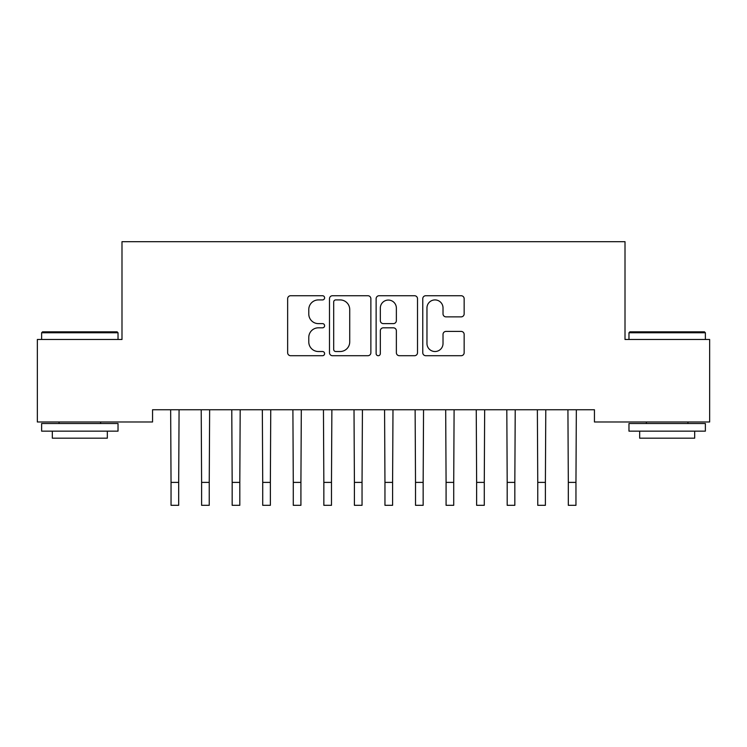 <?xml version="1.0" encoding="UTF-8"?>
<svg xmlns="http://www.w3.org/2000/svg" width="747" height="747" viewBox="0 0 747 747"><rect width="100%" height="100%" fill="white"/><g stroke="black" fill="none" stroke-linecap="round" stroke-linejoin="round"><path stroke-width="1.12" d="M324.609 297.829A2.101 2.101 0 0 0 322.508 295.728L290.639 295.728A2.997 2.997 0 0 0 287.642 298.725L287.642 352.715A2.997 2.997 0 0 0 290.639 355.712L322.508 355.712A2.101 2.101 0 0 0 324.609 353.62A2.101 2.101 0 0 0 322.508 351.52L318.381 351.52A9.599 9.599 0 0 1 308.782 341.921L308.782 337.42A9.599 9.599 0 0 1 318.381 327.821L322.508 327.821A2.101 2.101 0 0 0 324.609 325.72A2.101 2.101 0 0 0 322.508 323.619L318.381 323.619A9.599 9.599 0 0 1 308.782 314.02L308.782 309.519A9.599 9.599 0 0 1 318.381 299.921L322.508 299.921A2.101 2.101 0 0 0 324.609 297.829M461.16 316.868A2.997 2.997 0 0 0 464.158 313.871L464.158 298.725A2.997 2.997 0 0 0 461.16 295.728L425.771 295.728A2.997 2.997 0 0 0 422.765 298.725L422.765 352.715A2.997 2.997 0 0 0 425.771 355.712L461.16 355.712A2.997 2.997 0 0 0 464.158 352.715L464.158 334.423A2.997 2.997 0 0 0 461.16 331.416L446.015 331.416A2.997 2.997 0 0 0 443.018 334.423L443.018 343.489A8.021 8.021 0 0 1 434.987 351.52A8.021 8.021 0 0 1 426.967 343.489L426.967 307.951A8.021 8.021 0 0 1 434.987 299.921A8.021 8.021 0 0 1 443.018 307.951L443.018 313.871A2.997 2.997 0 0 0 446.015 316.868L461.16 316.868M594.444 409.758L152.556 409.758L152.556 421.98L37.35 421.98L37.35 339.474L121.994 339.474L121.994 241.683L625.006 241.683L625.006 339.474L709.65 339.474L709.65 421.98L594.444 421.98L594.444 409.758M370.876 298.725A2.997 2.997 0 0 0 367.879 295.728L332.48 295.728A2.997 2.997 0 0 0 329.483 298.725L329.483 352.715A2.997 2.997 0 0 0 332.48 355.712L367.879 355.712A2.997 2.997 0 0 0 370.876 352.715L370.876 298.725M379.121 295.728L414.52 295.728A2.997 2.997 0 0 1 417.517 298.725L417.517 352.715A2.997 2.997 0 0 1 414.52 355.712L399.374 355.712A2.997 2.997 0 0 1 396.368 352.715L396.368 330.818A2.997 2.997 0 0 0 393.37 327.821L383.323 327.821A2.997 2.997 0 0 0 380.326 330.818L380.326 353.62A2.101 2.101 0 0 1 378.225 355.712A2.101 2.101 0 0 1 376.124 353.62L376.124 298.725A2.997 2.997 0 0 1 379.121 295.728M335.776 299.921A2.101 2.101 0 0 0 333.685 302.021L333.685 349.419A2.101 2.101 0 0 0 335.776 351.52L340.128 351.52A9.599 9.599 0 0 0 349.727 341.921L349.727 309.519A9.599 9.599 0 0 0 340.128 299.921L335.776 299.921M396.368 308.1A8.021 8.021 0 0 0 388.347 300.07A8.021 8.021 0 0 0 380.326 308.1L380.326 320.622A2.997 2.997 0 0 0 383.323 323.619L393.37 323.619A2.997 2.997 0 0 0 396.368 320.622L396.368 308.1M170.661 409.758L171.044 482.394L178.682 482.394L179.075 409.758M171.044 482.394L171.044 505.317L178.682 505.317L178.682 482.394M201.214 409.758L201.606 482.394L209.244 482.394L209.636 409.758M201.606 482.394L201.606 505.317L209.244 505.317L209.244 482.394M231.775 409.758L232.168 482.394L239.806 482.394L240.189 409.758M232.168 482.394L232.168 505.317L239.806 505.317L239.806 482.394M41.627 332.751L42.542 331.836L117.111 331.836L118.026 332.751L41.627 332.751L41.627 339.474M118.026 431.15L41.627 431.15L41.627 423.512L118.026 423.512L118.026 431.15M107.335 431.15L107.335 438.181L52.327 438.181L52.327 431.15M628.974 332.751L629.889 331.836L704.458 331.836L705.373 332.751L628.974 332.751L628.974 339.474M705.373 431.15L628.974 431.15L628.974 423.512L705.373 423.512L705.373 431.15M694.673 431.15L694.673 438.181L639.665 438.181L639.665 431.15M262.337 409.758L262.72 482.394L270.367 482.394L270.75 409.758M262.72 482.394L262.72 505.317L270.367 505.317L270.367 482.394M292.899 409.758L293.282 482.394L300.92 482.394L301.312 409.758M293.282 482.394L293.282 505.317L300.92 505.317L300.92 482.394M323.451 409.758L323.843 482.394L331.481 482.394L331.873 409.758M323.843 482.394L323.843 505.317L331.481 505.317L331.481 482.394M354.013 409.758L354.405 482.394L362.043 482.394L362.426 409.758M354.405 482.394L354.405 505.317L362.043 505.317L362.043 482.394M384.574 409.758L384.957 482.394L392.595 482.394L392.987 409.758M384.957 482.394L384.957 505.317L392.595 505.317L392.595 482.394M415.127 409.758L415.519 482.394L423.157 482.394L423.549 409.758M415.519 482.394L415.519 505.317L423.157 505.317L423.157 482.394M445.688 409.758L446.08 482.394L453.718 482.394L454.101 409.758M446.08 482.394L446.08 505.317L453.718 505.317L453.718 482.394M476.25 409.758L476.633 482.394L484.28 482.394L484.663 409.758M476.633 482.394L476.633 505.317L484.28 505.317L484.28 482.394M506.811 409.758L507.194 482.394L514.832 482.394L515.225 409.758M507.194 482.394L507.194 505.317L514.832 505.317L514.832 482.394M537.364 409.758L537.756 482.394L545.394 482.394L545.786 409.758M537.756 482.394L537.756 505.317L545.394 505.317L545.394 482.394M567.925 409.758L568.318 482.394L575.956 482.394L576.339 409.758M568.318 482.394L568.318 505.317L575.956 505.317L575.956 482.394M118.026 339.474L118.026 332.751M100.612 423.512L100.612 421.98M59.05 423.512L59.05 421.98M705.373 339.474L705.373 332.751M687.95 423.512L687.95 421.98M646.388 423.512L646.388 421.98"/></g></svg>
